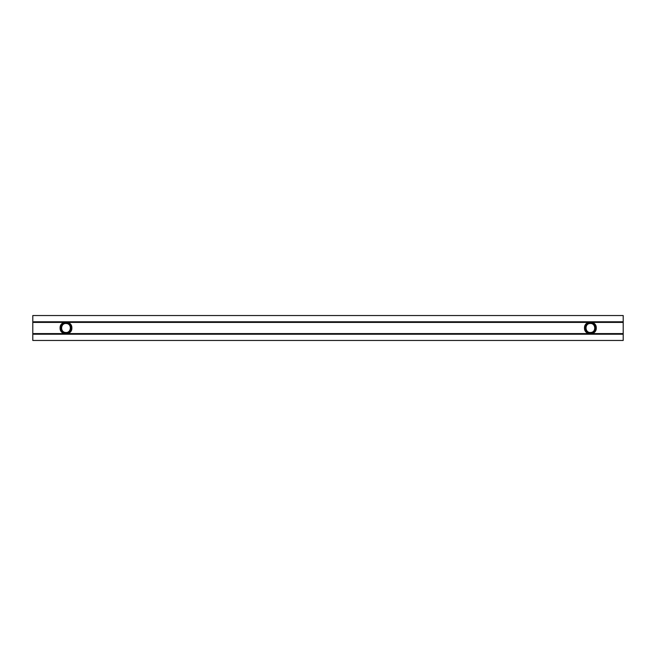 <?xml version="1.0" encoding="UTF-8"?>
<svg xmlns="http://www.w3.org/2000/svg" width="656" height="656" viewBox="0 0 656 656"><rect width="100%" height="100%" fill="white"/><g stroke="black" fill="none" stroke-linecap="round" stroke-linejoin="round"><path stroke-width="0.98" d="M64.386 322.309L32.8 322.309L32.8 315.536L623.2 315.536L623.2 340.464L32.8 340.464L32.8 322.309L64.395 322.309M64.509 333.699L32.8 333.699M33.8 321.916L623.2 321.916L33.8 321.916M623.2 334.084L32.8 334.084M622.2 322.309L591.966 322.309L622.2 322.309M622.2 334.084L623.2 333.699M622.2 333.699L591.86 333.699M588.916 333.699L67.445 333.699M60.09 328.008C59.762 335.618 72.267 335.577 71.865 327.959C72.185 320.341 59.688 320.423 60.09 328.008M61.377 329.132L61.254 328.385L61.377 329.132M71.315 327.524C72.201 334.388 60.942 335.364 60.639 328.451C59.745 321.588 71.012 320.612 71.315 327.524L71.816 327.483C71.479 319.931 59.163 320.989 60.139 328.492C60.467 336.044 72.783 334.986 71.816 327.483M65.666 332.469C59.876 332.313 60.532 322.867 66.289 323.515C72.078 323.662 71.422 333.109 65.666 332.469M65.649 332.715C59.54 332.551 60.229 322.58 66.305 323.26C72.414 323.424 71.725 333.396 65.649 332.715M594.984 329.132L595.107 328.385L594.984 329.132M595.722 328.451C596.616 321.588 585.349 320.612 585.045 327.524C584.16 334.388 595.418 335.364 595.722 328.451L596.222 328.492C595.894 336.044 583.578 334.986 584.545 327.483C584.881 319.931 597.198 320.989 596.222 328.492M596.271 328.008C596.599 335.618 584.094 335.577 584.496 327.959C584.184 320.341 596.673 320.423 596.271 328.008M590.056 323.26C583.947 323.424 584.635 333.396 590.712 332.715C596.829 332.551 596.132 322.58 590.056 323.26M590.072 323.515C584.283 323.662 584.939 333.109 590.695 332.469C596.484 332.313 595.828 322.867 590.072 323.515M33.8 321.768L623.2 321.768M591.884 322.416L623.2 322.416M591.802 333.584L623.2 333.584M33.8 334.232L623.2 334.232M60.639 328.451L60.139 328.492M64.485 322.416L33.8 322.416M64.567 333.584L33.8 333.584M584.545 327.483L585.045 327.524M588.949 333.584L67.412 333.584M588.916 322.416L67.445 322.416"/></g></svg>
